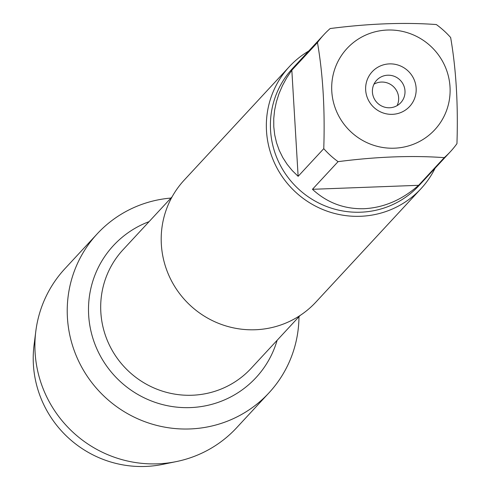 <?xml version="1.0" encoding="UTF-8"?>
<svg xmlns="http://www.w3.org/2000/svg" width="491" height="491" viewBox="0 0 491 491"><rect width="100%" height="100%" fill="white"/><g stroke="black" fill="none" stroke-linecap="round" stroke-linejoin="round"><path stroke-width="0.74" d="M289.377 66.623L184.229 180.087A89.755 87.821 42.8 0 0 169.917 277.685A89.755 87.821 42.8 0 0 255.326 329.749A89.755 87.821 42.8 0 0 315.891 302.1L421.045 188.636A89.755 87.821 -137.2 0 1 295.514 192.042A89.755 87.821 -137.2 0 1 289.377 66.623A89.755 87.821 -137.2 0 1 308.729 51.021M298.976 316.72A117.036 114.52 -137.2 0 1 186.586 429.03A117.036 114.52 -137.2 0 1 67.488 318.659A117.036 114.52 -137.2 0 1 170.936 198.063A117.036 114.52 -137.2 0 0 97.261 233.796A117.036 114.52 -137.2 0 0 78.597 361.057A117.036 114.52 -137.2 0 0 189.968 428.95A117.036 114.52 -137.2 0 0 268.939 392.892A117.036 114.52 -137.2 0 0 298.976 316.72M435.124 168.155A89.755 87.821 -137.2 0 1 421.045 188.636M389.406 63.891A25.532 24.986 -137.2 0 1 413.508 100.901A25.532 24.986 -137.2 0 1 369.797 102.545A25.532 24.986 -137.2 0 1 389.406 63.891M394.414 148.19A59.804 58.521 42.8 0 0 445.54 67.506A59.804 58.521 42.8 0 0 351.31 44.307A59.804 58.521 42.8 0 0 336.261 110.721A59.804 58.521 42.8 0 0 394.414 148.19M456.949 143.648C458.232 104.601 456.133 69.231 450.646 37.537A86.164 84.311 42.8 0 0 436.339 24.55C404.357 22.23 368.968 23.562 330.167 28.546A86.164 84.311 42.8 0 0 324.011 34.536A86.164 84.311 42.8 0 0 317.462 42.551C322.949 74.245 325.048 109.616 323.765 148.663A86.164 84.311 42.8 0 0 338.078 161.649C376.873 156.666 412.262 155.334 444.245 157.654A86.164 84.311 42.8 0 0 450.407 151.67A86.164 84.311 42.8 0 0 456.949 143.648M291.832 70.207L286.762 77.756L282.466 85.606L278.986 93.683L276.359 101.919L274.61 110.236L273.745 118.558L273.782 126.801L274.715 134.896L276.543 142.771L279.238 150.344L282.785 157.55L287.143 164.319L292.274 170.598L298.135 176.318L291.832 70.207L317.462 42.551M298.135 176.318L323.765 148.663M312.448 189.305C327.049 202.74 344.234 209.209 364.003 208.712C383.802 207.718 402.012 199.917 418.62 185.31L312.448 189.305L338.078 161.649M418.62 185.31L444.245 157.654M450.407 151.67L418.909 185.653A86.164 84.311 -137.2 0 1 360.768 212.198A86.164 84.311 -137.2 0 1 278.778 162.208A86.164 84.311 -137.2 0 1 292.513 68.519L324.011 34.536M387.737 75.215A16.473 16.117 42.8 0 0 376.622 80.291A16.473 16.117 42.8 0 0 377.745 103.313A16.473 16.117 42.8 0 0 400.785 102.687A16.473 16.117 42.8 0 0 403.412 84.771A16.473 16.117 42.8 0 0 387.737 75.215M397.096 105.626A16.473 16.117 42.8 0 0 381.39 82.058A16.473 16.117 42.8 0 0 373.964 84.194M268.939 392.892L236.619 427.778A117.036 114.52 -137.2 0 1 176.422 461.571A117.036 114.52 -137.2 0 1 157.648 463.829A117.036 114.52 -137.2 0 1 35.812 331.259A117.036 114.52 -137.2 0 1 64.935 268.675L97.261 233.796M35.812 331.259L34.051 345.161A107.075 104.773 42.8 0 0 145.514 466.45A107.075 104.773 42.8 0 0 162.693 464.382L176.422 461.571M172.132 196.774L123.088 249.692A87.281 85.409 42.8 0 0 129.053 371.662A87.281 85.409 42.8 0 0 251.128 368.348L300.167 315.431M277.127 340.294A97.169 95.076 -137.2 0 1 120.08 381.347A97.169 95.076 -137.2 0 1 149.086 221.637"/></g></svg>
